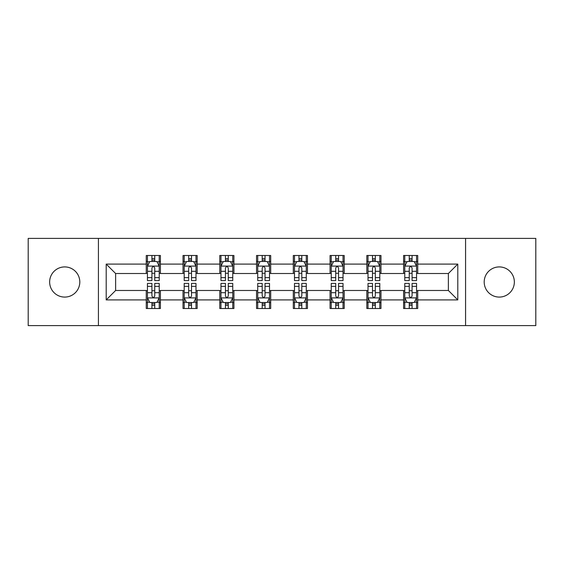 <?xml version="1.0" encoding="UTF-8"?>
<svg xmlns="http://www.w3.org/2000/svg" width="564" height="564" viewBox="0 0 564 564"><rect width="100%" height="100%" fill="white"/><g stroke="black" fill="none" stroke-linecap="round" stroke-linejoin="round"><path stroke-width="0.85" d="M499.274 266.92A15.08 15.08 0 0 0 484.194 282A15.08 15.08 0 0 0 499.274 297.08A15.08 15.08 0 0 0 514.354 282A15.08 15.08 0 0 0 499.274 266.92M64.726 266.92A15.08 15.08 0 0 0 49.646 282A15.08 15.08 0 0 0 64.726 297.08A15.08 15.08 0 0 0 79.806 282A15.08 15.08 0 0 0 64.726 266.92M465.575 325.597L535.8 325.597L535.8 238.403L465.575 238.403L465.575 325.597L98.425 325.597L98.425 238.403L28.2 238.403L28.2 325.597L98.425 325.597M465.575 238.403L98.425 238.403M417.734 264.093L417.734 255.492L403.598 255.492L403.598 264.093L380.975 264.093L380.975 255.492L366.833 255.492L366.833 264.093L344.216 264.093L344.216 255.492L330.074 255.492L330.074 264.093L307.45 264.093L307.45 255.492L293.308 255.492L293.308 264.093L270.692 264.093L270.692 255.492L256.549 255.492L256.549 264.093L233.926 264.093L233.926 255.492L219.784 255.492L219.784 264.093L197.167 264.093L197.167 255.492L183.025 255.492L183.025 264.093L160.402 264.093L160.402 255.492L146.266 255.492L146.266 264.093L106.201 264.093L106.201 299.907L115.627 290.481L146.266 290.481L146.266 308.508L160.402 308.508L160.402 290.481L183.025 290.481L183.025 308.508L197.167 308.508L197.167 290.481L219.784 290.481L219.784 308.508L233.926 308.508L233.926 290.481L256.549 290.481L256.549 308.508L270.692 308.508L270.692 290.481L293.308 290.481L293.308 308.508L307.45 308.508L307.45 290.481L330.074 290.481L330.074 308.508L344.216 308.508L344.216 290.481L366.833 290.481L366.833 308.508L380.975 308.508L380.975 290.481L403.598 290.481L403.598 308.508L417.734 308.508L417.734 290.481L448.373 290.481L448.373 273.519L417.734 273.519L417.734 264.093L457.799 264.093L457.799 299.907L417.734 299.907M403.598 299.907L380.975 299.907M366.833 299.907L344.216 299.907M330.074 299.907L307.45 299.907M293.308 299.907L270.692 299.907M256.549 299.907L233.926 299.907M219.784 299.907L197.167 299.907M183.025 299.907L160.402 299.907M146.266 299.907L106.201 299.907M403.598 264.093L403.598 273.519L380.975 273.519L380.975 264.093M366.833 264.093L366.833 273.519L344.216 273.519L344.216 264.093M330.074 264.093L330.074 273.519L307.45 273.519L307.45 264.093M293.308 264.093L293.308 273.519L270.692 273.519L270.692 264.093M256.549 264.093L256.549 273.519L233.926 273.519L233.926 264.093M219.784 264.093L219.784 273.519L197.167 273.519L197.167 264.093M183.025 264.093L183.025 273.519L160.402 273.519L160.402 264.093M146.266 264.093L146.266 273.519L115.627 273.519L106.201 264.093M115.627 273.519L115.627 290.481M457.799 299.907L448.373 290.481M448.373 273.519L457.799 264.093M146.266 261.379L147.444 261.379M151.92 261.379L154.748 261.379M159.224 261.379L160.402 261.379M146.266 273.279L147.444 273.279M151.92 273.279L154.748 273.279M159.224 273.279L160.402 273.279M146.266 290.721L147.444 290.721M151.92 290.721L154.748 290.721M159.224 290.721L160.402 290.721M146.266 302.621L147.444 302.621M151.92 302.621L154.748 302.621M159.224 302.621L160.402 302.621M183.025 290.721L184.202 290.721M188.679 290.721L191.506 290.721M195.983 290.721L197.167 290.721M183.025 302.621L184.202 302.621M188.679 302.621L191.506 302.621M195.983 302.621L197.167 302.621M183.025 261.379L184.202 261.379M188.679 261.379L191.506 261.379M195.983 261.379L197.167 261.379M183.025 273.279L184.202 273.279M188.679 273.279L191.506 273.279M195.983 273.279L197.167 273.279M219.784 290.721L220.968 290.721M225.445 290.721L228.272 290.721M232.749 290.721L233.926 290.721M219.784 302.621L220.968 302.621M225.445 302.621L228.272 302.621M232.749 302.621L233.926 302.621M219.784 261.379L220.968 261.379M225.445 261.379L228.272 261.379M232.749 261.379L233.926 261.379M219.784 273.279L220.968 273.279M225.445 273.279L228.272 273.279M232.749 273.279L233.926 273.279M256.549 290.721L257.727 290.721M262.204 290.721L265.031 290.721M269.507 290.721L270.692 290.721M256.549 302.621L257.727 302.621M262.204 302.621L265.031 302.621M269.507 302.621L270.692 302.621M256.549 261.379L257.727 261.379M262.204 261.379L265.031 261.379M269.507 261.379L270.692 261.379M256.549 273.279L257.727 273.279M262.204 273.279L265.031 273.279M269.507 273.279L270.692 273.279M293.308 290.721L294.493 290.721M298.969 290.721L301.796 290.721M306.273 290.721L307.45 290.721M293.308 302.621L294.493 302.621M298.969 302.621L301.796 302.621M306.273 302.621L307.45 302.621M293.308 261.379L294.493 261.379M298.969 261.379L301.796 261.379M306.273 261.379L307.45 261.379M293.308 273.279L294.493 273.279M298.969 273.279L301.796 273.279M306.273 273.279L307.45 273.279M330.074 290.721L331.251 290.721M335.728 290.721L338.555 290.721M343.032 290.721L344.216 290.721M330.074 302.621L331.251 302.621M335.728 302.621L338.555 302.621M343.032 302.621L344.216 302.621M330.074 261.379L331.251 261.379M335.728 261.379L338.555 261.379M343.032 261.379L344.216 261.379M330.074 273.279L331.251 273.279M335.728 273.279L338.555 273.279M343.032 273.279L344.216 273.279M366.833 290.721L368.017 290.721M372.494 290.721L375.321 290.721M379.798 290.721L380.975 290.721M366.833 302.621L368.017 302.621M372.494 302.621L375.321 302.621M379.798 302.621L380.975 302.621M366.833 261.379L368.017 261.379M372.494 261.379L375.321 261.379M379.798 261.379L380.975 261.379M366.833 273.279L368.017 273.279M372.494 273.279L375.321 273.279M379.798 273.279L380.975 273.279M403.598 290.721L404.776 290.721M409.252 290.721L412.08 290.721M416.556 290.721L417.734 290.721M403.598 302.621L404.776 302.621M409.252 302.621L412.08 302.621M416.556 302.621L417.734 302.621M403.598 261.379L404.776 261.379M409.252 261.379L412.08 261.379M416.556 261.379L417.734 261.379M403.598 273.279L404.776 273.279M409.252 273.279L412.08 273.279M416.556 273.279L417.734 273.279M154.748 258.552L151.92 258.552M159.224 277.629L154.748 277.629L154.748 280.583L159.224 280.583L159.224 266.208L156.87 261.499L149.798 261.499L147.444 266.208L147.444 280.583L151.92 280.583L151.92 277.629L147.444 277.629M147.444 266.208L147.444 255.492M159.224 266.208L159.224 255.492M151.92 261.499L151.92 255.492M154.748 255.492L154.748 261.499M154.748 277.629L154.748 267.978C153.803 266.166 152.865 266.166 151.92 267.978L151.92 277.629M151.92 305.448L154.748 305.448M147.444 286.371L151.92 286.371L151.92 283.417L147.444 283.417L147.444 297.792L149.798 302.501L156.87 302.501L159.224 297.792L159.224 283.417L154.748 283.417L154.748 286.371L159.224 286.371M159.224 297.792L159.224 308.508M147.444 297.792L147.444 308.508M154.748 302.501L154.748 308.508M151.92 308.508L151.92 302.501M151.92 286.371L151.92 296.022C152.858 297.834 153.803 297.834 154.748 296.022L154.748 286.371M191.506 258.552L188.679 258.552M195.983 277.629L191.506 277.629L191.506 280.583L195.983 280.583L195.983 266.208L193.628 261.499L186.557 261.499L184.202 266.208L184.202 280.583L188.679 280.583L188.679 277.629L184.202 277.629M184.202 266.208L184.202 255.492M195.983 266.208L195.983 255.492M188.679 261.499L188.679 255.492M191.506 255.492L191.506 261.499M191.506 277.629L191.506 267.978C190.569 266.166 189.624 266.166 188.679 267.978L188.679 277.629M228.272 258.552L225.445 258.552M232.749 277.629L228.272 277.629L228.272 280.583L232.749 280.583L232.749 266.208L230.394 261.499L223.323 261.499L220.968 266.208L220.968 280.583L225.445 280.583L225.445 277.629L220.968 277.629M220.968 266.208L220.968 255.492M232.749 266.208L232.749 255.492M225.445 261.499L225.445 255.492M228.272 255.492L228.272 261.499M228.272 277.629L228.272 267.978C227.327 266.166 226.39 266.166 225.445 267.978L225.445 277.629M188.679 305.448L191.506 305.448M184.202 286.371L188.679 286.371L188.679 283.417L184.202 283.417L184.202 297.792L186.557 302.501L193.628 302.501L195.983 297.792L195.983 283.417L191.506 283.417L191.506 286.371L195.983 286.371M195.983 297.792L195.983 308.508M184.202 297.792L184.202 308.508M191.506 302.501L191.506 308.508M188.679 308.508L188.679 302.501M188.679 286.371L188.679 296.022C189.624 297.834 190.561 297.834 191.506 296.022L191.506 286.371M225.445 305.448L228.272 305.448M220.968 286.371L225.445 286.371L225.445 283.417L220.968 283.417L220.968 297.792L223.323 302.501L230.394 302.501L232.749 297.792L232.749 283.417L228.272 283.417L228.272 286.371L232.749 286.371M232.749 297.792L232.749 308.508M220.968 297.792L220.968 308.508M228.272 302.501L228.272 308.508M225.445 308.508L225.445 302.501M225.445 286.371L225.445 296.022C226.383 297.834 227.327 297.834 228.272 296.022L228.272 286.371M265.031 258.552L262.204 258.552M269.507 277.629L265.031 277.629L265.031 280.583L269.507 280.583L269.507 266.208L267.153 261.499L260.082 261.499L257.727 266.208L257.727 280.583L262.204 280.583L262.204 277.629L257.727 277.629M257.727 266.208L257.727 255.492M269.507 266.208L269.507 255.492M262.204 261.499L262.204 255.492M265.031 255.492L265.031 261.499M265.031 277.629L265.031 267.978C264.093 266.166 263.148 266.166 262.204 267.978L262.204 277.629M301.796 258.552L298.969 258.552M306.273 277.629L301.796 277.629L301.796 280.583L306.273 280.583L306.273 266.208L303.918 261.499L296.847 261.499L294.493 266.208L294.493 280.583L298.969 280.583L298.969 277.629L294.493 277.629M294.493 266.208L294.493 255.492M306.273 266.208L306.273 255.492M298.969 261.499L298.969 255.492M301.796 255.492L301.796 261.499M301.796 277.629L301.796 267.978C300.852 266.166 299.914 266.166 298.969 267.978L298.969 277.629M338.555 258.552L335.728 258.552M343.032 277.629L338.555 277.629L338.555 280.583L343.032 280.583L343.032 266.208L340.677 261.499L333.606 261.499L331.251 266.208L331.251 280.583L335.728 280.583L335.728 277.629L331.251 277.629M331.251 266.208L331.251 255.492M343.032 266.208L343.032 255.492M335.728 261.499L335.728 255.492M338.555 255.492L338.555 261.499M338.555 277.629L338.555 267.978C337.617 266.166 336.673 266.166 335.728 267.978L335.728 277.629M262.204 305.448L265.031 305.448M257.727 286.371L262.204 286.371L262.204 283.417L257.727 283.417L257.727 297.792L260.082 302.501L267.153 302.501L269.507 297.792L269.507 283.417L265.031 283.417L265.031 286.371L269.507 286.371M269.507 297.792L269.507 308.508M257.727 297.792L257.727 308.508M265.031 302.501L265.031 308.508M262.204 308.508L262.204 302.501M262.204 286.371L262.204 296.022C263.148 297.834 264.086 297.834 265.031 296.022L265.031 286.371M298.969 305.448L301.796 305.448M294.493 286.371L298.969 286.371L298.969 283.417L294.493 283.417L294.493 297.792L296.847 302.501L303.918 302.501L306.273 297.792L306.273 283.417L301.796 283.417L301.796 286.371L306.273 286.371M306.273 297.792L306.273 308.508M294.493 297.792L294.493 308.508M301.796 302.501L301.796 308.508M298.969 308.508L298.969 302.501M298.969 286.371L298.969 296.022C299.907 297.834 300.852 297.834 301.796 296.022L301.796 286.371M335.728 305.448L338.555 305.448M331.251 286.371L335.728 286.371L335.728 283.417L331.251 283.417L331.251 297.792L333.606 302.501L340.677 302.501L343.032 297.792L343.032 283.417L338.555 283.417L338.555 286.371L343.032 286.371M343.032 297.792L343.032 308.508M331.251 297.792L331.251 308.508M338.555 302.501L338.555 308.508M335.728 308.508L335.728 302.501M335.728 286.371L335.728 296.022C336.673 297.834 337.61 297.834 338.555 296.022L338.555 286.371M375.321 258.552L372.494 258.552M379.798 277.629L375.321 277.629L375.321 280.583L379.798 280.583L379.798 266.208L377.443 261.499L370.372 261.499L368.017 266.208L368.017 280.583L372.494 280.583L372.494 277.629L368.017 277.629M368.017 266.208L368.017 255.492M379.798 266.208L379.798 255.492M372.494 261.499L372.494 255.492M375.321 255.492L375.321 261.499M375.321 277.629L375.321 267.978C374.376 266.166 373.439 266.166 372.494 267.978L372.494 277.629M372.494 305.448L375.321 305.448M368.017 286.371L372.494 286.371L372.494 283.417L368.017 283.417L368.017 297.792L370.372 302.501L377.443 302.501L379.798 297.792L379.798 283.417L375.321 283.417L375.321 286.371L379.798 286.371M379.798 297.792L379.798 308.508M368.017 297.792L368.017 308.508M375.321 302.501L375.321 308.508M372.494 308.508L372.494 302.501M372.494 286.371L372.494 296.022C373.431 297.834 374.376 297.834 375.321 296.022L375.321 286.371M412.08 258.552L409.252 258.552M416.556 277.629L412.08 277.629L412.08 280.583L416.556 280.583L416.556 266.208L414.202 261.499L407.13 261.499L404.776 266.208L404.776 280.583L409.252 280.583L409.252 277.629L404.776 277.629M404.776 266.208L404.776 255.492M416.556 266.208L416.556 255.492M409.252 261.499L409.252 255.492M412.08 255.492L412.08 261.499M412.08 277.629L412.08 267.978C411.142 266.166 410.197 266.166 409.252 267.978L409.252 277.629M409.252 305.448L412.08 305.448M404.776 286.371L409.252 286.371L409.252 283.417L404.776 283.417L404.776 297.792L407.13 302.501L414.202 302.501L416.556 297.792L416.556 283.417L412.08 283.417L412.08 286.371L416.556 286.371M416.556 297.792L416.556 308.508M404.776 297.792L404.776 308.508M412.08 302.501L412.08 308.508M409.252 308.508L409.252 302.501M409.252 286.371L409.252 296.022C410.197 297.834 411.135 297.834 412.08 296.022L412.08 286.371M159.168 266.095L147.5 266.095M147.444 261.781L149.657 261.781M157.011 261.781L159.224 261.781M151.92 271.312L147.444 271.312M159.224 271.312L154.748 271.312M154.748 260.053L151.92 260.053M147.5 297.905L159.168 297.905M159.224 302.219L157.011 302.219M149.657 302.219L147.444 302.219M154.748 292.688L159.224 292.688M147.444 292.688L151.92 292.688M151.92 303.947L154.748 303.947M195.927 266.095L184.259 266.095M184.202 261.781L186.416 261.781M193.769 261.781L195.983 261.781M188.679 271.312L184.202 271.312M195.983 271.312L191.506 271.312M191.506 260.053L188.679 260.053M232.692 266.095L221.025 266.095M220.968 261.781L223.182 261.781M230.535 261.781L232.749 261.781M225.445 271.312L220.968 271.312M232.749 271.312L228.272 271.312M228.272 260.053L225.445 260.053M184.259 297.905L195.927 297.905M195.983 302.219L193.769 302.219M186.416 302.219L184.202 302.219M191.506 292.688L195.983 292.688M184.202 292.688L188.679 292.688M188.679 303.947L191.506 303.947M221.025 297.905L232.692 297.905M232.749 302.219L230.535 302.219M223.182 302.219L220.968 302.219M228.272 292.688L232.749 292.688M220.968 292.688L225.445 292.688M225.445 303.947L228.272 303.947M269.451 266.095L257.783 266.095M257.727 261.781L259.941 261.781M267.294 261.781L269.507 261.781M262.204 271.312L257.727 271.312M269.507 271.312L265.031 271.312M265.031 260.053L262.204 260.053M306.217 266.095L294.549 266.095M294.493 261.781L296.706 261.781M304.059 261.781L306.273 261.781M298.969 271.312L294.493 271.312M306.273 271.312L301.796 271.312M301.796 260.053L298.969 260.053M342.975 266.095L331.308 266.095M331.251 261.781L333.465 261.781M340.818 261.781L343.032 261.781M335.728 271.312L331.251 271.312M343.032 271.312L338.555 271.312M338.555 260.053L335.728 260.053M257.783 297.905L269.451 297.905M269.507 302.219L267.294 302.219M259.941 302.219L257.727 302.219M265.031 292.688L269.507 292.688M257.727 292.688L262.204 292.688M262.204 303.947L265.031 303.947M294.549 297.905L306.217 297.905M306.273 302.219L304.059 302.219M296.706 302.219L294.493 302.219M301.796 292.688L306.273 292.688M294.493 292.688L298.969 292.688M298.969 303.947L301.796 303.947M331.308 297.905L342.975 297.905M343.032 302.219L340.818 302.219M333.465 302.219L331.251 302.219M338.555 292.688L343.032 292.688M331.251 292.688L335.728 292.688M335.728 303.947L338.555 303.947M379.741 266.095L368.073 266.095M368.017 261.781L370.231 261.781M377.584 261.781L379.798 261.781M372.494 271.312L368.017 271.312M379.798 271.312L375.321 271.312M375.321 260.053L372.494 260.053M368.073 297.905L379.741 297.905M379.798 302.219L377.584 302.219M370.231 302.219L368.017 302.219M375.321 292.688L379.798 292.688M368.017 292.688L372.494 292.688M372.494 303.947L375.321 303.947M416.5 266.095L404.832 266.095M404.776 261.781L406.989 261.781M414.343 261.781L416.556 261.781M409.252 271.312L404.776 271.312M416.556 271.312L412.08 271.312M412.08 260.053L409.252 260.053M404.832 297.905L416.5 297.905M416.556 302.219L414.343 302.219M406.989 302.219L404.776 302.219M412.08 292.688L416.556 292.688M404.776 292.688L409.252 292.688M409.252 303.947L412.08 303.947"/></g></svg>
